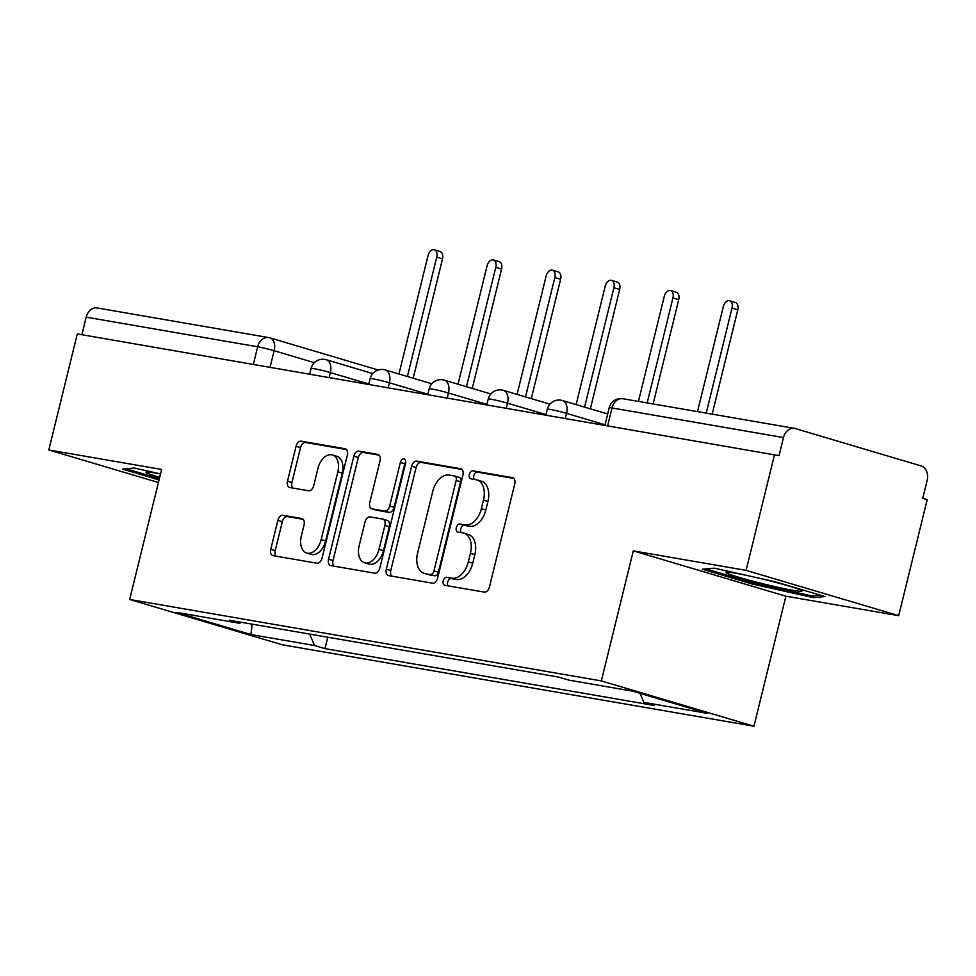 <?xml version="1.0" encoding="UTF-8"?>
<svg xmlns="http://www.w3.org/2000/svg" width="976" height="976" viewBox="0 0 976 976"><rect width="100%" height="100%" fill="white"/><g stroke="black" fill="none" stroke-linecap="round" stroke-linejoin="round"><path stroke-width="1.46" d="M443.226 580.842A4.136 2.623 -73.5 0 0 444.641 585.258A4.136 2.623 -73.5 0 0 444.836 585.307L484.316 592.115A5.905 3.758 -73.5 0 0 489.44 587.04L514.742 484.011A5.905 3.758 -73.5 0 0 512.705 477.715A5.905 3.758 -73.5 0 0 512.437 477.642L472.957 470.822A4.136 2.623 -73.5 0 0 469.371 474.385A4.136 2.623 -73.5 0 0 470.798 478.801A4.136 2.623 -73.5 0 0 470.993 478.838L476.093 479.728A18.898 12.017 -73.5 0 1 476.971 479.924A18.898 12.017 -73.5 0 1 483.486 500.09L481.375 508.679A18.898 12.017 -73.5 0 1 464.991 524.942L459.879 524.063A4.136 2.623 -73.5 0 0 456.292 527.613A4.136 2.623 -73.5 0 0 457.72 532.03A4.136 2.623 -73.5 0 0 457.915 532.066L463.027 532.957A18.898 12.017 -73.5 0 1 463.905 533.164A18.898 12.017 -73.5 0 1 470.42 553.319L468.309 561.908A18.898 12.017 -73.5 0 1 451.912 578.17L446.801 577.292A4.136 2.623 -73.5 0 0 443.226 580.842M463.905 533.164L468.346 534.482A18.898 12.017 -73.5 0 1 474.861 554.649L472.75 563.225A18.898 12.017 -73.5 0 1 456.365 579.488L451.254 578.609A4.136 2.623 -73.5 0 0 447.667 582.172A4.136 2.623 -73.5 0 0 448.13 585.868M513.864 478.447L477.41 472.152A4.136 2.623 -73.5 0 0 473.824 475.702A4.136 2.623 -73.5 0 0 474.275 479.411M476.971 479.924L481.424 481.253A18.898 12.017 -73.5 0 1 487.939 501.408L485.828 509.997A18.898 12.017 -73.5 0 1 469.444 526.259L464.332 525.381A4.136 2.623 -73.5 0 0 460.745 528.943A4.136 2.623 -73.5 0 0 461.197 532.64M282.991 515.291A5.905 3.758 -73.5 0 0 277.867 520.379L270.767 549.281A5.905 3.758 -73.5 0 0 272.804 555.576A5.905 3.758 -73.5 0 0 273.073 555.649L316.919 563.213A5.905 3.758 -73.5 0 0 322.043 558.138L347.346 455.109A5.905 3.758 -73.5 0 0 345.321 448.801A5.905 3.758 -73.5 0 0 345.04 448.74L301.194 441.176A5.905 3.758 -73.5 0 0 296.07 446.252L287.493 481.168A5.905 3.758 -73.5 0 0 289.53 487.463A5.905 3.758 -73.5 0 0 289.811 487.536L308.575 490.769A5.905 3.758 -73.5 0 0 313.699 485.694L317.944 468.382A15.787 10.041 -73.5 0 1 332.377 454.95A15.787 10.041 -73.5 0 1 337.83 471.811L321.165 539.63A15.787 10.041 -73.5 0 1 306.732 553.063A15.787 10.041 -73.5 0 1 301.291 536.202L304.061 524.893A5.905 3.758 -73.5 0 0 302.023 518.598A5.905 3.758 -73.5 0 0 301.755 518.537L282.991 515.291L287.432 516.609A5.905 3.758 -73.5 0 0 282.32 521.696L275.22 550.598A5.905 3.758 -73.5 0 0 276.098 556.161M633.29 550.879L785.887 596.202L898.701 615.673L746.091 570.362L633.29 550.879L601.35 680.919L129.674 599.471L161.613 469.444L48.8 449.96L77.299 333.914L779.043 455.646L783.484 437.565L612.001 407.956A12.029 0.695 -166.2 0 0 609.219 407.724L604.974 425.036M746.091 570.362L774.602 454.316M386.325 569.228A5.905 3.758 -73.5 0 0 388.363 575.535A5.905 3.758 -73.5 0 0 388.643 575.596L432.478 583.172A5.905 3.758 -73.5 0 0 437.602 578.085L462.917 475.056A5.905 3.758 -73.5 0 0 460.879 468.761A5.905 3.758 -73.5 0 0 460.599 468.7L416.752 461.123A5.905 3.758 -73.5 0 0 411.628 466.211L386.325 569.228L390.778 570.557A5.905 3.758 -73.5 0 0 391.657 576.121M374.699 573.193L330.852 565.616A5.905 3.758 -73.5 0 1 330.583 565.555A5.905 3.758 -73.5 0 1 328.546 559.26L353.849 456.231A5.905 3.758 -73.5 0 1 358.973 451.144L377.736 454.389A5.905 3.758 -73.5 0 1 378.017 454.45A5.905 3.758 -73.5 0 1 380.054 460.757L369.782 502.53A5.905 3.758 -73.5 0 0 371.819 508.838A5.905 3.758 -73.5 0 0 372.1 508.899L384.544 511.046A5.905 3.758 -73.5 0 0 389.668 505.971L400.355 462.465A4.136 2.623 -73.5 0 1 404.125 458.952A4.136 2.623 -73.5 0 1 405.552 463.368L379.823 568.105A5.905 3.758 -73.5 0 1 374.699 573.193M898.701 615.673L927.2 499.639L922.747 498.309L927.188 480.241A12.029 9.26 99.8 0 0 921.161 465.93L795.245 428.549A12.029 9.26 99.8 0 0 794.427 428.354A12.029 9.26 99.8 0 0 783.484 437.565M785.887 596.202L753.948 726.229L282.271 644.782L129.674 599.471M48.8 449.96L158.405 482.51M81.886 334.707L86.193 317.163A12.029 9.26 -80.2 0 1 97.136 307.952L268.62 337.562A12.029 9.26 99.8 0 0 257.676 346.773L86.193 317.163M309.697 634.095L314.504 645.514L250.917 634.534L176.168 612.342L239.767 623.322L229.311 620.224L558.65 677.088L569.106 680.187L632.704 691.167L707.454 713.371L643.855 702.378L640.036 693.35M314.504 645.514L324.959 648.625L654.31 705.489L643.855 702.378M601.35 680.919L753.948 726.229M751.984 583.941L813.301 597.605L825.037 596.556L775.469 581.83L714.151 568.166L702.403 569.215L751.984 583.941L752.301 582.648M160.515 473.897L134.2 468.029L122.464 469.078L159.027 479.936M327.765 637.218L324.959 648.625M239.767 623.322L241.145 622.261M252.137 624.164L250.917 634.534M813.728 595.836L813.301 597.605M462.038 469.493L421.205 462.441A5.905 3.758 -73.5 0 0 416.081 467.528L390.778 570.557M430.367 574.449A4.136 2.623 -73.5 0 0 433.954 570.899L456.158 480.46A4.136 2.623 -73.5 0 0 454.743 476.044A4.136 2.623 -73.5 0 0 454.548 476.007L449.155 475.068A18.898 12.017 -73.5 0 0 432.771 491.331L417.582 553.148A18.898 12.017 -73.5 0 0 424.096 573.315A18.898 12.017 -73.5 0 0 424.975 573.522L434.808 575.767A4.136 2.623 -73.5 0 0 438.395 572.217L433.954 570.899M454.926 476.117L459.001 477.325A4.136 2.623 -73.5 0 1 459.184 477.374A4.136 2.623 -73.5 0 1 460.611 481.778L438.395 572.217M424.096 573.315L428.549 574.632A18.898 12.017 -73.5 0 0 429.428 574.84L424.975 573.522M434.808 575.767L429.428 574.84M379.176 455.182L363.426 452.474A5.905 3.758 -73.5 0 0 358.302 457.549L332.999 560.578A5.905 3.758 -73.5 0 0 333.877 566.141M376.004 510.058A5.905 3.758 -73.5 0 0 376.272 510.155A5.905 3.758 -73.5 0 0 376.541 510.216L388.997 512.376A5.905 3.758 -73.5 0 0 394.121 507.288L404.796 463.795L400.355 462.465M405.723 461.721A4.136 2.623 -73.5 0 0 404.796 463.795M359.131 545.889A15.787 10.041 -73.5 0 0 364.585 562.749A15.787 10.041 -73.5 0 0 379.017 549.329L384.886 525.43A5.905 3.758 -73.5 0 0 382.848 519.122A5.905 3.758 -73.5 0 0 382.58 519.061L370.124 516.914A5.905 3.758 -73.5 0 0 365.012 522.001L359.131 545.889M364.585 562.749L369.026 564.067A15.787 10.041 -73.5 0 0 383.47 550.647L379.017 549.329M387.021 520.379A5.905 3.758 -73.5 0 1 387.301 520.452A5.905 3.758 -73.5 0 1 389.339 526.747L383.47 550.647M303.182 519.33L287.432 516.609M306.732 553.063L311.185 554.38A15.787 10.041 -73.5 0 0 325.618 540.96L321.165 539.63M332.377 454.95L336.83 456.28A15.787 10.041 -73.5 0 1 342.271 473.128L325.618 540.96M346.468 449.546L305.647 442.494A5.905 3.758 -73.5 0 0 300.523 447.569L291.946 482.486A5.905 3.758 -73.5 0 0 292.824 488.049M706.221 413.116L732 308.135A6.917 4.404 -73.5 0 0 729.621 300.754A6.917 4.404 -73.5 0 0 723.301 306.635L697.511 411.616M729.621 300.754L735.404 302.475A6.917 4.404 106.5 0 1 737.783 309.856L712.175 414.153M647.161 402.929L672.952 297.936A6.917 4.404 -73.5 0 0 670.561 290.555A6.917 4.404 -73.5 0 0 664.241 296.436L638.45 401.417M670.561 290.555L676.344 292.275A6.917 4.404 106.5 0 1 678.735 299.656L653.115 403.954M584.575 407.114L613.892 287.737A6.917 4.404 -73.5 0 0 611.513 280.356A6.917 4.404 -73.5 0 0 605.193 286.236L576.121 404.601M611.513 280.356L617.296 282.076A6.917 4.404 106.5 0 1 619.675 289.457L590.358 408.834M745.688 575.193A39.101 2.257 -166.2 0 0 726.29 572.217A39.101 2.257 -166.2 0 0 757.156 582.33A39.101 2.257 -166.2 0 0 801.833 590.773A39.101 2.257 -166.2 0 0 770.857 581.11A39.101 2.257 -166.2 0 0 757.169 577.755M820.548 595.226L812.044 595.982L752.63 582.745L706.002 568.898M160.491 473.982A39.101 2.257 -166.2 0 0 146.339 472.079A39.101 2.257 -166.2 0 0 159.661 477.398M159.344 478.643L126.063 468.761M525.515 396.915L554.844 277.538A6.917 4.404 -73.5 0 0 552.453 270.157A6.917 4.404 -73.5 0 0 546.133 276.037L517.06 394.402M552.453 270.157L558.235 271.877A6.917 4.404 106.5 0 1 560.627 279.258L531.298 398.635M466.467 386.716L495.784 267.351A6.917 4.404 -73.5 0 0 493.405 259.97A6.917 4.404 -73.5 0 0 487.085 265.838L458.012 384.202M493.405 259.97L499.187 261.678A6.917 4.404 106.5 0 1 501.566 269.059L472.25 388.436M407.407 376.529L436.736 257.152A6.917 4.404 -73.5 0 0 434.344 249.771A6.917 4.404 -73.5 0 0 428.025 255.651L398.952 374.015M434.344 249.771L440.127 251.491A6.917 4.404 106.5 0 1 442.518 258.872L413.19 378.237M314.357 362.669L274.146 350.726A12.029 0.695 -166.2 0 0 257.676 346.773L253.37 364.316M270.096 367.208L274.146 350.726A12.029 7.649 106.5 0 0 269.998 337.879A12.029 12.029 0 0 0 268.62 337.562A12.029 9.26 99.8 0 1 269.437 337.757A12.029 7.649 106.5 0 1 269.998 337.879L378.176 370.002M368.806 384.007L330.339 372.588A12.029 0.695 -166.2 0 0 317.944 369.44A12.029 0.695 -166.2 0 0 311.088 368.403L309.697 374.052M329.156 377.407L330.339 372.588A12.029 7.649 106.5 0 0 326.191 359.741A12.029 12.029 0 0 0 311.088 368.403M427.866 394.206L389.387 382.775A12.029 0.695 -166.2 0 0 376.992 379.64A12.029 0.695 -166.2 0 0 370.136 378.603L368.757 384.239M388.204 387.606L389.387 382.775A12.029 7.649 106.5 0 0 385.239 369.941A12.029 12.029 0 0 0 370.136 378.603M486.914 404.406L448.448 392.974A12.029 0.695 -166.2 0 0 436.052 389.839A12.029 0.695 -166.2 0 0 429.196 388.802L427.805 394.438M447.264 397.793L448.448 392.974A12.029 7.649 106.5 0 0 444.3 380.14A12.029 12.029 0 0 0 429.196 388.802M545.974 414.593L507.496 403.173A12.029 0.695 -166.2 0 0 495.1 400.038A12.029 0.695 -166.2 0 0 488.244 399.001L486.865 404.637M506.312 407.992L507.496 403.173A12.029 7.649 106.5 0 0 503.348 390.339A12.029 12.029 0 0 0 488.244 399.001M605.022 424.792L566.556 413.373A12.029 0.695 -166.2 0 0 554.161 410.225A12.029 0.695 -166.2 0 0 547.304 409.188L545.913 414.837M565.372 418.192L566.556 413.373A12.029 7.649 106.5 0 0 562.408 400.526A12.029 12.029 0 0 0 547.304 409.188M561.847 400.404A12.029 7.649 106.5 0 1 562.408 400.526L607.682 413.97M502.786 390.205A12.029 7.649 106.5 0 1 503.348 390.339L549.915 404.162M443.738 380.006A12.029 7.649 106.5 0 1 444.3 380.14L490.855 393.962M384.678 369.806A12.029 7.649 106.5 0 1 385.239 369.941L431.807 383.763M325.63 359.607A12.029 7.649 106.5 0 1 326.191 359.741L372.747 373.564M607.694 425.499L612.001 407.956A12.029 9.26 99.8 0 1 622.944 398.745A12.029 12.029 0 0 0 609.219 407.724M456.365 579.488L451.912 578.17M472.75 563.225L468.309 561.908M474.861 554.649L470.42 553.319M464.332 525.381L459.879 524.063M469.444 526.259L464.991 524.942M485.828 509.997L481.375 508.679M487.939 501.408L483.486 500.09M477.41 472.152L472.957 470.822M451.254 578.609L446.801 577.292M416.081 467.528L411.628 466.211M421.205 462.441L416.752 461.123M460.611 481.778L456.158 480.46M332.999 560.578L328.546 559.26M358.302 457.549L353.849 456.231M363.426 452.474L358.973 451.144M376.541 510.216L372.1 508.899M388.997 512.376L384.544 511.046M394.121 507.288L389.668 505.971M389.339 526.747L384.886 525.43M342.271 473.128L337.83 471.811M291.946 482.486L287.493 481.168M300.523 447.569L296.07 446.252M305.647 442.494L301.194 441.176M275.22 550.598L270.767 549.281M282.32 521.696L277.867 520.379M737.783 309.856L732 308.135M678.735 299.656L672.952 297.936M619.675 289.457L613.892 287.737M560.627 279.258L554.844 277.538M501.566 269.059L495.784 267.351M442.518 258.872L436.736 257.152M622.944 398.745L794.427 428.354M459.184 477.374L454.743 476.044M376.272 510.155L371.819 508.838M387.301 520.452L382.848 519.122"/></g></svg>
